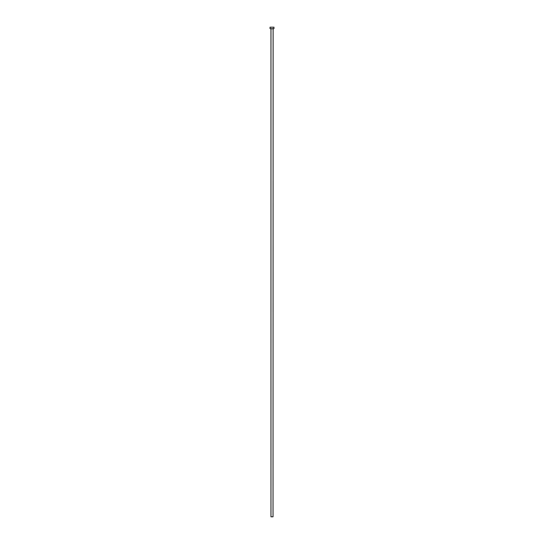 <?xml version="1.0" encoding="UTF-8"?>
<svg xmlns="http://www.w3.org/2000/svg" width="544" height="544" viewBox="0 0 544 544"><rect width="100%" height="100%" fill="white"/><g stroke="black" fill="none" stroke-linecap="round" stroke-linejoin="round"><path stroke-width="0.41" stroke-dasharray="2.72 2.04" d="M273.122 28.662L270.878 28.662L273.122 28.662M270.048 28.662L273.952 28.662M270.048 27.2L273.952 27.2M270.973 516.8L273.027 516.8M270.973 28.764L273.027 28.764"/><path stroke-width="0.82" d="M273.027 28.764L270.973 28.764L270.973 516.8L273.027 516.8L273.122 28.662M273.952 28.662L270.048 28.662L270.048 27.2L273.952 27.2L273.952 28.662"/></g></svg>
